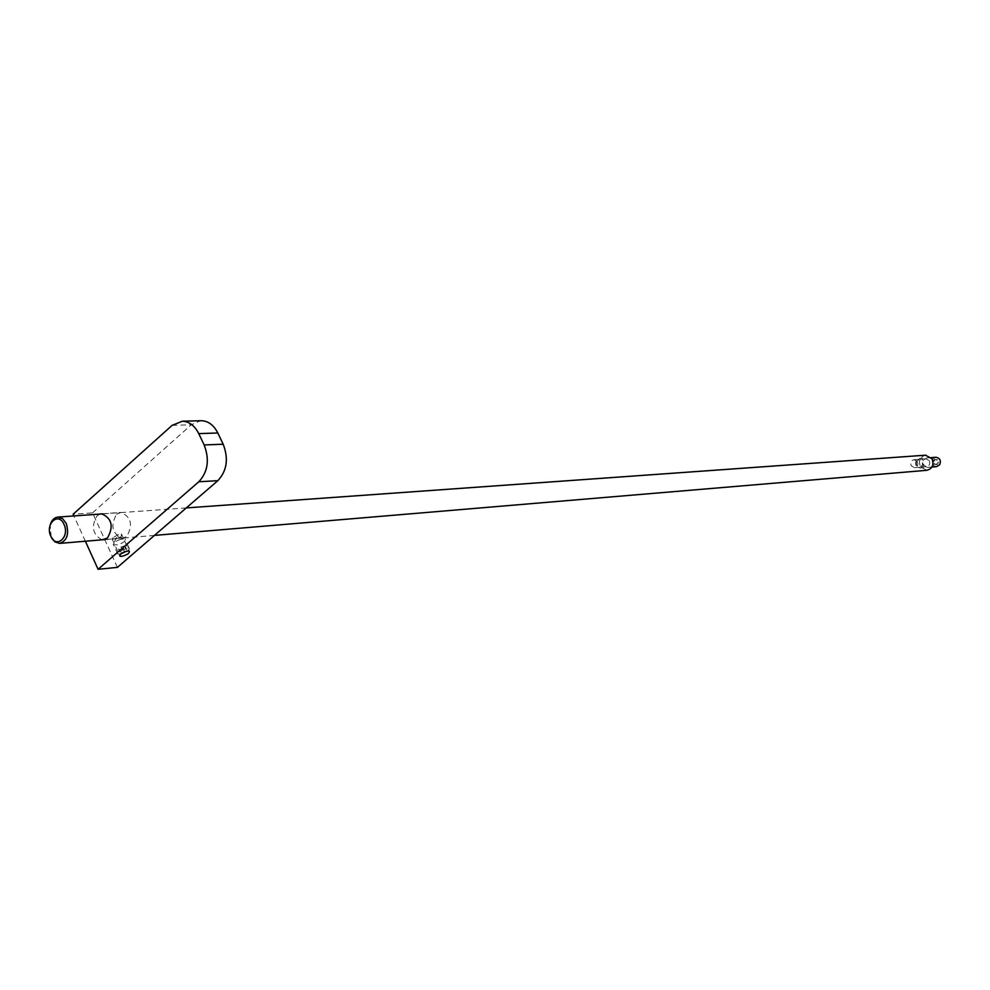 <?xml version="1.0" encoding="UTF-8"?>
<svg xmlns="http://www.w3.org/2000/svg" width="990" height="990" viewBox="0 0 990 990"><rect width="100%" height="100%" fill="white"/><g stroke="black" fill="none" stroke-linecap="round" stroke-linejoin="round"><path stroke-width="0.74" stroke-dasharray="4.95 3.71" d="M929.239 460.647C930.39 463.852 929.462 465.882 926.467 466.723L923.187 464.842C922.037 461.625 922.965 459.595 925.984 458.766L929.239 460.647M917.346 461.55C918.497 464.793 917.569 466.835 914.55 467.688L911.246 465.795C910.095 462.54 911.035 460.499 914.055 459.657L917.346 461.55M51.171 536.976L50.181 525.022M926.727 470.312L920.452 466.736C918.274 460.758 919.97 456.91 925.526 455.19M120.644 539.29C115.867 541.023 113.417 542.829 113.281 544.698L118.058 544.834C123.676 542.668 125.99 540.726 124.988 538.993L120.644 539.29M122.104 553.67L117.748 553.992C116.746 552.284 119.072 550.341 124.703 548.163L129.047 547.854C130.036 549.549 127.722 551.492 122.104 553.67M121.028 552.828L124.48 551.777L126.856 549.871L125.779 549.017L122.327 550.069L119.951 551.975L121.028 552.828L119.629 549.784L123.082 548.732L125.458 546.827L124.381 545.973L120.928 547.012L118.552 548.918L119.629 549.784M118.552 548.918L119.951 551.975M120.928 547.012L122.327 550.069M124.381 545.973L125.779 549.017M125.458 546.827L126.856 549.871M123.082 548.732L124.48 551.777M113.157 537.582L112.155 539.043L113.603 538.993L121.126 536.914L121.461 533.981L119.802 533.561L113.157 537.582M116.573 514.268L120.941 512.424C131.249 516.904 133.192 524.91 126.757 536.444L122.525 538.251C112.167 533.87 110.175 525.876 116.573 514.268M101.921 539.835C92.516 534.315 90.944 526.272 97.218 515.666L99.99 514.07M85.375 541.221L73.916 515.939M117.414 567.381L92.565 512.857L73.136 514.218M92.565 512.857L191.293 424.797L200.611 420.738M916.517 460.956C915.837 466.575 917.767 468.121 922.334 465.597C923.027 459.966 921.084 458.42 916.517 460.956M923.324 466.055L920.106 467.998C916.035 467.169 914.76 464.657 916.282 460.437L919.524 458.481C923.583 459.335 924.846 461.86 923.324 466.055M935.798 457.281L932.753 459.199C931.244 463.357 932.506 465.845 936.54 466.649M933.78 461.674L935.204 459.484L937.654 459.768L938.681 462.256L937.27 464.446L934.82 464.149L933.78 461.674L932.704 461.761L934.127 459.57L936.577 459.855L937.617 462.342L936.193 464.533L933.743 464.236L932.704 461.761M933.743 464.236L934.82 464.149M936.193 464.533L937.27 464.446M937.617 462.342L938.681 462.256M936.577 459.855L937.654 459.768M934.127 459.57L935.204 459.484M172.136 425.341L191.293 424.797M914.55 467.688L926.467 466.723M186.293 507.92L102.861 513.872M154.452 535.404L104.792 539.587M914.055 459.657L925.984 458.766M116.474 537.36L113.281 544.698M117.748 553.992L113.701 545.131M129.047 547.854L124.988 538.993M117.55 536.766L124.158 538.783M112.155 539.043L119.654 555.439M101.599 513.798L120.941 512.424M103.554 539.859L122.525 538.251M121.461 533.981L129.331 551.17M931.949 467.032L920.106 467.998M931.194 457.628L919.524 458.481"/><path stroke-width="1.49" d="M64.016 524.403C58.571 511.409 44.822 523.871 50.837 536.246C56.182 549.252 70.08 536.902 64.016 524.403M50.181 525.022C51.629 520.121 54.215 517.473 57.952 517.077L62.63 518.686L66.243 523.462C69.288 534.154 67.073 540.8 59.561 543.399L54.821 541.815L51.171 536.976M925.526 455.19L931.986 458.741C934.164 464.842 932.419 468.703 926.727 470.312L154.452 535.404M127.797 551.009C122.228 552.432 119.629 554.177 120.013 556.244L121.56 556.405C127.128 554.969 129.715 553.224 129.331 551.17L127.797 551.009M99.99 514.07L101.599 513.798C111.944 518.327 113.887 526.42 107.44 538.065L101.921 539.835M200.611 420.738L201.502 420.713C208.358 421.035 213.791 425.131 217.825 432.989L223.183 444.213C228.727 458.729 226.958 470.881 217.85 480.67L117.414 567.381L98.084 569.287L85.375 541.221M73.916 515.939L73.136 514.218L172.136 425.341L182.383 421.208C189.251 421.542 194.721 425.675 198.755 433.62L204.15 444.943L223.183 444.213M217.85 480.67L198.804 481.771L98.084 569.287M198.804 481.771C207.937 471.884 209.719 459.608 204.15 444.943M931.949 467.032L936.54 466.649L939.72 464.731C941.23 460.598 939.98 458.11 935.971 457.269L935.798 457.281M217.825 432.989L198.755 433.62M925.798 455.177L186.293 507.92M102.861 513.872L57.952 517.077M104.792 539.587L59.907 543.374M119.654 555.439L120.013 556.244M201.502 420.713L182.383 421.208M935.971 457.269L931.194 457.628"/></g></svg>
